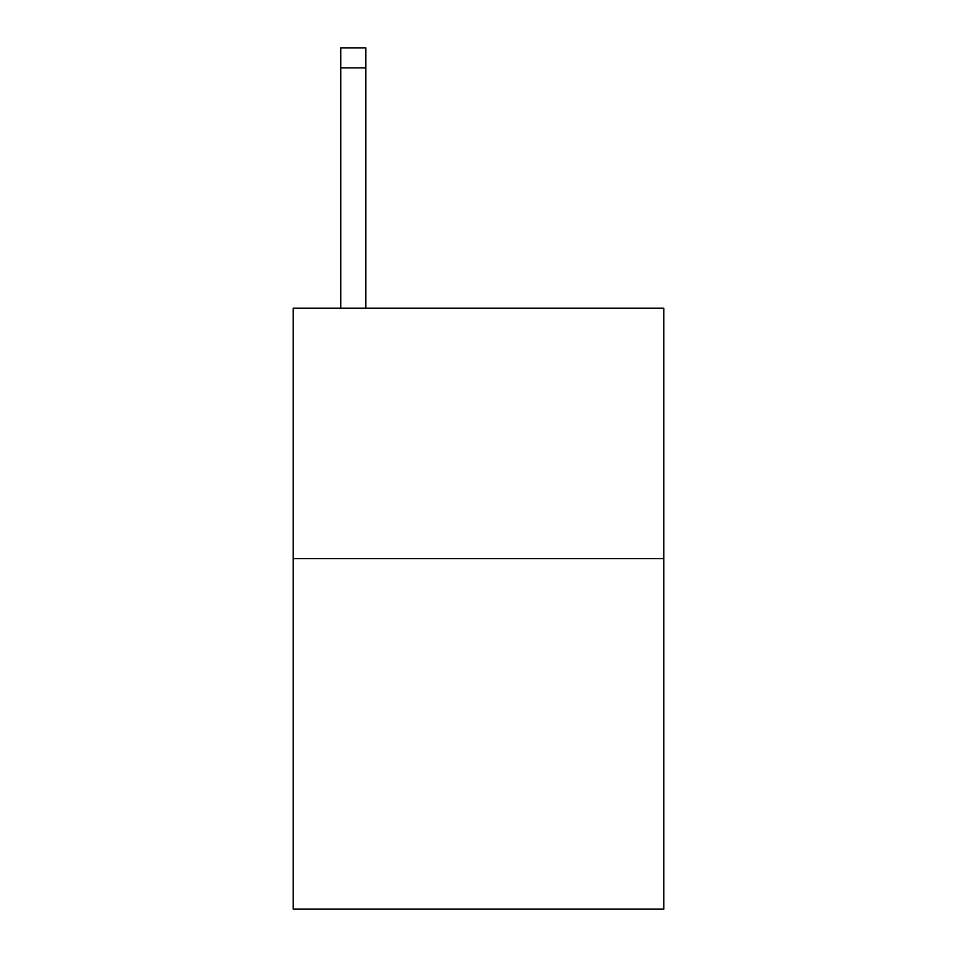 <?xml version="1.0" encoding="UTF-8"?>
<svg xmlns="http://www.w3.org/2000/svg" width="957" height="957" viewBox="0 0 957 957"><rect width="100%" height="100%" fill="white"/><g stroke="black" fill="none" stroke-linecap="round" stroke-linejoin="round"><path stroke-width="1.44" d="M663.775 558.625L663.775 909.15L293.225 909.15L293.225 308.238L663.775 308.238L663.775 558.625L293.225 558.625M365.825 308.238L365.825 67.875L340.788 67.875L340.788 47.85L365.825 47.85L365.825 67.875M340.788 308.238L340.788 67.875"/></g></svg>
